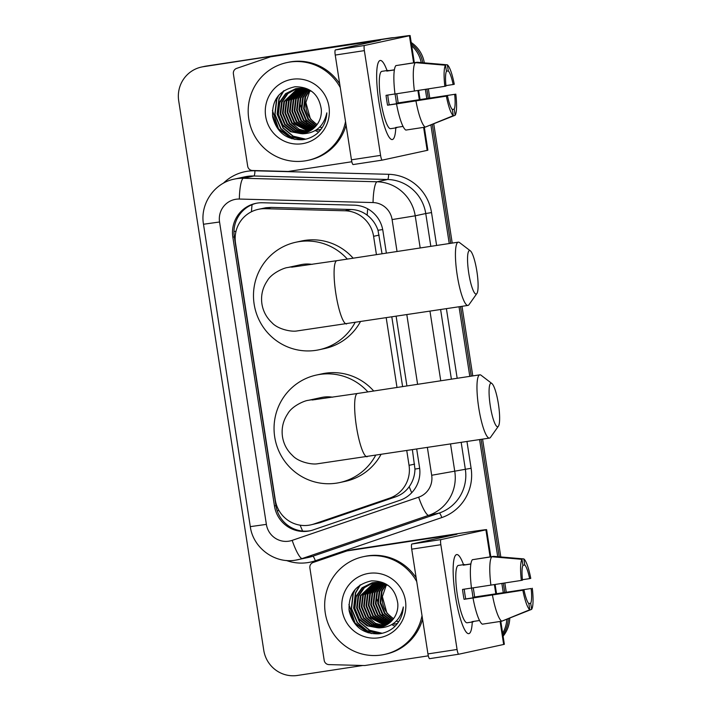 <?xml version="1.0" encoding="UTF-8"?>
<svg xmlns="http://www.w3.org/2000/svg" width="711" height="711" viewBox="0 0 711 711"><rect width="100%" height="100%" fill="white"/><g stroke="black" fill="none" stroke-linecap="round" stroke-linejoin="round"><path stroke-width="1.07" d="M382.047 253.791L377.994 230.275C375.852 224.063 372.253 219.024 367.178 215.175C362.432 211.594 357.046 209.701 351.012 209.487L271.193 207.39L266.03 207.719L258.289 209.345A30.004 29.462 -102.2 0 0 235.519 243.1L275.29 500.002A30.004 29.462 -102.2 0 0 310.778 524.878A30.004 29.462 -102.2 0 0 313.995 523.98L389.504 498.198A30.004 29.462 -102.2 0 0 409.047 465.332L406.781 450.712M376.43 254.645L373.595 236.31A30.004 29.462 -102.2 0 0 345.004 210.785L265.185 208.696A30.004 29.462 -102.2 0 0 260.057 209.016A30.004 29.462 -102.2 0 0 258.289 209.345M310.778 524.878L320.003 522.683L395.512 496.891C401.2 494.892 405.768 491.488 409.207 486.688C412.887 481.516 414.806 475.641 414.957 469.073L412.398 449.85M402.604 386.606L391.832 317.044M396.996 387.459L386.224 317.897M508.276 618.908A30.004 29.462 77.8 0 1 502.899 634.834A30.004 29.462 77.8 0 0 508.276 618.908M426.858 89.115L428.271 98.269L426.858 89.115M432.35 124.576L450.73 243.313L432.35 124.576M460.524 306.565L471.286 376.128L460.524 306.565M481.08 439.38L499.264 556.82L481.08 439.38M503.344 583.216L504.766 592.37L503.344 583.216M362.743 665.496L297.474 675.45A30.004 29.462 77.8 0 1 263.754 650.245L178.701 100.811A30.004 29.462 77.8 0 1 201.471 67.047A30.004 29.462 77.8 0 1 203.239 66.718L389.175 38.261A30.004 29.462 77.8 0 1 391.877 37.985A30.004 29.462 77.8 0 0 389.175 38.261L204.715 66.399L390.65 37.941A30.004 29.462 77.8 0 1 394.338 37.621M411.438 44.055A30.004 29.462 77.8 0 1 422.761 62.719A30.004 29.462 77.8 0 0 411.438 44.055M201.471 67.047L202.946 66.727A30.004 29.462 77.8 0 1 204.715 66.399A30.004 29.462 77.8 0 0 202.946 66.727L204.421 66.407A30.004 29.462 77.8 0 1 206.19 66.079L390.65 37.941M411.198 42.509A30.004 29.462 77.8 0 1 424.316 62.852M428.351 88.884L429.764 98.047M433.781 123.99L452.223 243.091M462.017 306.334L472.779 375.897M482.573 439.149L500.811 556.953M504.837 582.976L506.259 592.147M509.76 618.303A30.004 29.462 77.8 0 1 503.112 636.194M386.366 253.134L382.891 230.693A30.004 29.462 -102.2 0 0 354.3 205.168L262.501 202.759A30.004 29.462 -102.2 0 0 257.373 203.079A30.004 29.462 -102.2 0 0 255.605 203.408A30.004 29.462 -102.2 0 0 232.844 237.172L274.455 505.948A30.004 29.462 -102.2 0 0 309.934 530.824A30.004 29.462 -102.2 0 0 313.151 529.926L399.991 500.277A30.004 29.462 -102.2 0 0 419.534 467.411L416.717 449.192M310.671 530.655A30.004 29.462 77.8 0 1 275.93 505.628L234.319 236.852A30.004 29.462 77.8 0 1 256.351 203.257M387.691 38.59A30.004 29.462 77.8 0 1 388.748 38.447M411.713 45.833A30.004 29.462 77.8 0 1 421.196 62.586M506.783 619.512A30.004 29.462 77.8 0 1 502.65 633.234M425.365 89.346L426.778 98.5M430.91 125.163L449.236 243.544M459.03 306.788L469.793 376.359M479.587 439.602L497.709 556.686M501.85 583.447L503.272 592.601M406.923 385.949L396.151 316.386M378.865 101.611A40.003 7.554 -98.7 0 1 378.083 63.101A40.003 7.554 -98.7 0 1 387.024 70.558A40.003 7.554 -98.7 0 0 380.225 60.471A40.003 7.554 -98.7 0 0 378.865 101.611A40.003 7.554 -98.7 0 0 389.459 137.676A40.003 7.554 -98.7 0 0 395.769 127.9A40.003 7.554 -98.7 0 1 392.285 139.552A40.003 7.554 -98.7 0 1 378.865 101.611M351.829 161.752L288.675 171.387A5.004 4.906 -102.2 0 1 287.822 171.44L252.458 170.507A5.004 4.906 -102.2 0 1 247.695 166.258L233.395 73.855A5.004 4.906 -102.2 0 1 236.647 68.38L270.1 56.96A5.004 4.906 -102.2 0 1 270.927 56.756L380.474 40.136L335.396 49.93L364.521 45.486A5.004 0.942 81.3 0 0 364.361 50.623L335.236 55.067A5.004 0.942 -98.7 0 1 335.396 49.93M270.633 56.809L276.179 55.609A5.004 4.906 77.8 0 1 276.472 55.547L377.985 40.065A40.003 0.462 171.2 0 1 410.123 35.55A40.003 0.462 171.2 0 1 409.429 35.746L364.521 45.486M424.325 127.26L427.871 150.181A40.003 0.462 171.2 0 1 427.169 150.376L382.26 160.117A5.004 0.942 81.3 0 0 382.26 160.117L353.136 164.561A5.004 0.942 -98.7 0 1 353.127 164.561A5.004 0.942 -98.7 0 1 351.447 159.815L335.236 55.067M351.447 159.815L380.572 155.38L364.361 50.623M380.572 155.38A5.004 0.942 81.3 0 0 382.251 160.117L353.127 164.561M444.846 86.315L445.984 86.075A19.997 3.777 -98.7 0 1 446.446 71.304L445.504 65.225A26.005 4.906 -98.7 0 0 444.846 86.315L394.996 94.012A32.999 6.23 -98.7 0 1 395.876 65.608L415.286 62.648L445.504 65.225M446.428 71.189L448.294 70.904A19.997 3.777 -98.7 0 1 453.147 84.52L445.939 85.622M396.729 93.745A29 5.475 -98.7 0 1 397.44 97.958A29 5.475 -98.7 0 1 398.124 102.917L455.813 94.154L396.427 103.291A19.997 3.777 81.3 0 0 395.778 98.322A19.997 3.777 81.3 0 0 395.014 94.003M387.744 95.07A19.997 3.777 81.3 0 0 388.384 99.922A19.997 3.777 81.3 0 0 389.264 104.837L447.512 95.958A19.997 3.777 -98.7 0 0 452.365 109.574L453.307 115.653L425.267 127.118L405.857 130.077A32.999 6.23 -98.7 0 1 396.525 103.895L447.512 95.958M396.525 103.895L387.566 105.21A29 5.475 -98.7 0 1 386.722 100.287A29 5.475 -98.7 0 1 386.037 95.327L394.987 93.959M397.262 127.287A29 5.475 -98.7 0 1 396.454 127.793L390.623 128.682A29 5.475 -98.7 0 1 380.892 101.175A29 5.475 -98.7 0 1 381.878 71.34L387.708 70.451A29 5.475 -98.7 0 1 388.633 70.691L394.409 69.811M396.454 127.793A29 5.475 -98.7 0 1 395.529 127.553L403.039 126.407M448.294 70.904L447.352 64.825L417.135 62.248L397.742 65.323M425.738 126.922L455.156 115.253L454.213 109.174L452.267 109.467M425.267 127.118A32.999 6.23 -98.7 0 1 415.944 100.926M447.352 64.825A26.005 4.906 -98.7 0 1 454.276 84.271L453.147 84.52M455.813 94.154A26.005 4.906 -98.7 0 1 455.156 115.253M453.307 115.653A26.005 4.906 -98.7 0 1 446.375 96.198M454.676 94.403A19.997 3.777 -98.7 0 1 454.213 109.174M387.708 70.451A29 5.475 -98.7 0 0 386.784 71.091L394.383 69.936M414.415 91.044A32.999 6.23 -98.7 0 1 415.286 62.648M387.566 105.21L389.264 104.837M396.427 103.291L398.124 102.917M345.528 121.537A50.001 49.103 77.8 0 1 307.916 160.357A50.001 49.103 77.8 0 1 304.966 160.899A50.001 49.103 77.8 0 1 249.028 120.399A50.001 49.103 77.8 0 1 286.72 62.63A50.001 49.103 77.8 0 1 289.67 62.079A50.001 49.103 77.8 0 1 340.258 87.542M286.72 62.63L288.195 62.31A50.001 49.103 77.8 0 1 291.146 61.759A50.001 49.103 77.8 0 1 339.68 83.765M296.674 88.537L287.457 93.594L281.538 102.153L280.125 113.804L284.604 124.567L293.705 131.562L305.108 132.895M311.587 91.266L296.851 88.511L295.5 88.759L285.582 93.683L279.192 102.66L277.779 114.32L282.258 125.074L290.497 131.695L300.851 133.624A22.601 22.192 77.8 0 0 321.292 109.334C318.937 94.287 310.165 86.76 294.994 86.76C279.094 90.297 271.646 100.304 272.66 116.791C276.703 132.442 286.622 140.094 302.424 139.729C307.97 139.089 312.911 136.992 317.248 133.428C323.176 127.891 326.367 121.039 326.829 112.862C323.763 126.318 315.684 133.286 302.61 133.792L300.851 133.624M317.986 130.131L321.07 129.215M295.794 88.697L286.053 93.665L279.779 102.535L278.365 114.187L282.845 124.949L291.945 131.944L304.228 133.117M296.976 88.493L287.928 93.576L282.125 102.02L280.712 113.68L285.191 124.443L294.221 131.411L305.401 132.815M298.176 88.351L284.471 101.513L283.058 113.173L287.537 123.936L295.98 130.646L306.557 132.442M297.873 88.377L283.885 101.637L282.471 113.298L286.951 124.061L295.545 130.833L306.263 132.539M299.384 88.271L286.817 101.006L285.413 112.667L289.884 123.421L297.749 129.864L307.703 132.006M299.082 88.28L286.231 101.131L284.827 112.791L289.297 123.554L297.314 130.06L307.419 132.122M300.611 88.253L289.164 100.5L287.759 112.151L292.23 122.914L308.832 131.499M300.3 88.253L288.577 100.624L287.173 112.285L291.643 123.039L299.082 129.269L308.547 131.633M301.846 88.306L291.51 99.984L290.106 111.645L294.576 122.408L309.943 130.922M301.535 88.288L290.923 100.118L289.519 111.769L293.99 122.532L309.667 131.073M303.099 88.431L293.856 99.478L292.452 111.138L296.922 121.892L311.045 130.264M302.788 88.386L293.27 99.602L291.865 111.263L296.336 122.025L310.769 130.433M304.37 88.626L296.203 98.971L294.798 110.623L299.269 121.385L312.12 129.535M316.235 129.98L317.026 129.971M317.337 129.962L318.244 129.9M318.546 129.873L319.443 129.766M304.05 88.564L295.616 99.096L294.212 110.756L298.682 121.51L311.853 129.722M305.659 88.902L298.549 98.456L297.145 110.116L301.615 120.879L313.187 128.709M305.339 88.822L297.962 98.589L296.558 110.241L301.029 121.003L312.92 128.922M306.965 89.257L300.895 97.949L299.491 109.61L303.961 120.372L314.226 127.802M306.637 89.159L300.309 98.082L298.904 109.734L303.375 120.497L313.969 128.033M308.298 89.719L303.242 97.443L301.837 109.103L306.308 119.857L315.249 126.789M307.961 89.595L302.655 97.567L301.251 109.227L305.721 119.99L315 127.047M309.649 90.279L305.588 96.936L304.184 108.587L308.654 119.35L316.244 125.651M320.43 127.242L321.399 127.473M321.719 127.536L322.172 127.624M309.303 90.128L305.001 97.06L303.597 108.721L308.067 119.475L316.004 125.945M317.15 124.469A22.601 22.192 77.8 0 1 305.872 102.544L310.423 118.968L316.973 124.718M292.328 79.277A32.599 32.013 77.8 0 1 328.962 106.668A32.599 32.013 77.8 0 1 302.299 143.711A32.599 32.013 77.8 0 1 265.665 116.32A32.599 32.013 77.8 0 1 292.328 79.277M305.872 102.544L309.996 90.439M346.079 125.127A50.001 49.103 77.8 0 1 309.392 160.037L307.916 160.357M300.3 104.784L306.992 123.59M308.618 125.42L311.836 128.291M315.488 130.673L318.581 132.139M283.396 91.061L278.899 98.838L277.121 114.027L283.014 128.051L292.896 136.228L305.428 139.232M278.134 95.941L276.552 99.353L274.775 114.542L280.667 128.558L290.239 136.574L302.415 139.729M272.473 115.378L278.321 129.073L291.732 138.734M283.938 90.697L279.192 98.776L277.414 113.964L283.307 127.989L293.181 136.156L305.712 139.169M278.908 95.034L276.846 99.282L275.068 114.48L280.961 128.495L290.63 136.565L302.913 139.676M272.429 110.409L278.614 129.002L294.878 139.48M468.762 273.193A21.997 4.15 81.3 0 0 476.868 293.536A21.997 4.15 81.3 0 0 476.894 271.433A21.997 4.15 81.3 0 0 470.362 250.85A21.997 4.15 81.3 0 0 468.762 273.193M476.868 293.536L469.002 304.663A32.004 6.043 -98.7 0 1 467.945 305.428A32.004 6.043 -98.7 0 1 457.2 275.077A32.004 6.043 -98.7 0 1 458.293 242.158A32.004 6.043 -98.7 0 1 459.528 242.575L470.362 250.85M312.111 264.385A32.004 31.426 -102.2 0 0 302.646 264.359A32.004 31.426 -102.2 0 0 300.753 264.705L287.822 267.514C284.276 267.656 271.389 273.193 267.22 280.898C262.51 287.919 260.75 295.607 261.932 303.979C263.15 311.347 266.483 317.586 271.94 322.678C277.637 329.157 291.172 332.01 296.798 330.979L467.945 305.428M354.993 322.661A55.005 54.009 77.8 0 1 319.195 349.732A55.005 54.009 77.8 0 1 315.951 350.336A55.005 54.009 77.8 0 1 254.422 305.783A55.005 54.009 77.8 0 1 295.883 242.229A55.005 54.009 77.8 0 1 299.127 241.633A55.005 54.009 77.8 0 1 347.324 259.088M295.883 242.229L301.428 241.029A55.005 54.009 77.8 0 1 304.672 240.425A55.005 54.009 77.8 0 1 353.154 258.2M360.326 321.843A55.005 54.009 77.8 0 1 324.74 348.532L319.195 349.732M490.288 405.865A21.997 4.15 81.3 0 0 498.402 426.2A21.997 4.15 81.3 0 0 498.42 404.097A21.997 4.15 81.3 0 0 491.888 383.513A21.997 4.15 81.3 0 0 490.288 405.865M498.402 426.2L490.528 437.336A32.004 6.043 -98.7 0 1 489.47 438.1A32.004 6.043 -98.7 0 1 478.734 407.741A32.004 6.043 -98.7 0 1 479.827 374.83A32.004 6.043 -98.7 0 1 481.063 375.239L491.888 383.513M332.677 397.2A32.004 31.426 -102.2 0 0 323.203 397.173A32.004 31.426 -102.2 0 0 321.319 397.52L308.378 400.329C304.832 400.471 291.945 406.008 287.777 413.713C283.076 420.734 281.307 428.422 282.489 436.794C283.707 444.162 287.04 450.401 292.505 455.493C298.202 461.972 311.729 464.825 317.364 463.794L489.47 438.1M375.55 455.475A55.005 54.009 77.8 0 1 339.76 482.547A55.005 54.009 77.8 0 1 336.516 483.142A55.005 54.009 77.8 0 1 274.988 438.598A55.005 54.009 77.8 0 1 316.439 375.044A55.005 54.009 77.8 0 1 319.683 374.448A55.005 54.009 77.8 0 1 367.889 391.903M316.439 375.044L321.985 373.844A55.005 54.009 77.8 0 1 325.229 373.239A55.005 54.009 77.8 0 1 373.71 391.014M380.883 454.658A55.005 54.009 77.8 0 1 345.297 481.347L339.76 482.547M455.351 595.711A40.003 7.554 -98.7 0 1 454.569 557.202A40.003 7.554 -98.7 0 1 463.51 564.658A40.003 7.554 -98.7 0 0 456.711 554.562A40.003 7.554 -98.7 0 0 455.351 595.711A40.003 7.554 -98.7 0 0 465.945 631.777A40.003 7.554 -98.7 0 0 472.255 621.992A40.003 7.554 -98.7 0 1 468.78 633.652A40.003 7.554 -98.7 0 1 455.351 595.711M428.315 655.844L365.161 665.478A5.004 4.906 -102.2 0 1 364.308 665.532L328.953 664.607A5.004 4.906 -102.2 0 1 324.189 660.35L309.88 567.956A5.004 4.906 -102.2 0 1 313.142 562.481L346.586 551.052A5.004 4.906 -102.2 0 1 347.421 550.847L456.969 534.237L411.882 544.022L441.007 539.587A5.004 0.942 81.3 0 0 440.847 544.724L411.722 549.168A5.004 0.942 -98.7 0 1 411.882 544.022M347.128 550.901L352.665 549.701A5.004 4.906 77.8 0 1 352.967 549.647L454.48 534.165A40.003 0.462 171.2 0 1 486.617 529.651A40.003 0.462 171.2 0 1 485.915 529.846L441.007 539.587M500.811 621.361L504.357 644.282A40.003 0.462 171.2 0 1 503.664 644.477L458.755 654.218A5.004 0.942 81.3 0 1 458.746 654.218L429.631 658.653A5.004 0.942 -98.7 0 1 429.622 658.662A5.004 0.942 -98.7 0 1 427.942 653.916L411.722 549.168M427.942 653.916L457.066 649.472L440.847 544.724M457.066 649.472A5.004 0.942 81.3 0 0 458.746 654.218L429.622 658.662M521.341 580.416L522.478 580.167A19.997 3.777 -98.7 0 1 522.932 565.396L521.99 559.326A26.005 4.906 -98.7 0 0 521.341 580.416L471.482 588.104A32.999 6.23 -98.7 0 1 472.362 559.708L491.781 556.749L521.99 559.326M522.914 565.281L524.78 564.996A19.997 3.777 -98.7 0 1 529.633 578.621L522.425 579.714M473.215 587.846A29 5.475 -98.7 0 1 473.926 592.059A29 5.475 -98.7 0 1 474.61 597.018L531.161 588.504L472.913 597.382A19.997 3.777 81.3 0 0 472.264 592.423A19.997 3.777 81.3 0 0 471.509 588.104M464.239 589.161A19.997 3.777 81.3 0 0 464.87 594.023A19.997 3.777 81.3 0 0 465.758 598.938L524.007 590.05A19.997 3.777 -98.7 0 0 528.86 603.675L529.802 609.745L501.762 621.21L482.342 624.178A32.999 6.23 -98.7 0 1 473.011 597.987L524.007 590.05M473.011 597.987L464.052 599.302A29 5.475 -98.7 0 1 463.208 594.387A29 5.475 -98.7 0 1 462.523 589.428L471.482 588.059M473.757 621.387A29 5.475 -98.7 0 1 472.939 621.894L467.118 622.774A29 5.475 -98.7 0 1 457.386 595.267A29 5.475 -98.7 0 1 458.373 565.441L464.194 564.552A29 5.475 -98.7 0 1 465.127 564.792L470.895 563.912M472.939 621.894A29 5.475 -98.7 0 1 472.015 621.645L479.525 620.507M524.78 564.996L523.838 558.917L493.63 556.34L474.228 559.424M502.224 621.023L531.65 609.345L530.708 603.275L528.753 603.568M501.762 621.21A32.999 6.23 -98.7 0 1 492.43 595.027M523.838 558.917A26.005 4.906 -98.7 0 1 530.77 578.372L529.633 578.621M532.299 588.255A26.005 4.906 -98.7 0 1 531.65 609.345M529.802 609.745A26.005 4.906 -98.7 0 1 522.869 590.299M531.161 588.504A19.997 3.777 -98.7 0 1 530.708 603.275M464.194 564.552A29 5.475 -98.7 0 0 463.279 565.192L470.878 564.036M490.901 585.144A32.999 6.23 -98.7 0 1 491.781 556.749M464.052 599.302L465.758 598.938M472.913 597.382L474.61 597.018M422.014 615.637A50.001 49.103 77.8 0 1 384.402 654.458A50.001 49.103 77.8 0 1 381.452 655A50.001 49.103 77.8 0 1 325.522 614.5A50.001 49.103 77.8 0 1 363.205 556.722A50.001 49.103 77.8 0 1 366.156 556.18A50.001 49.103 77.8 0 1 416.753 581.634M363.205 556.722L364.69 556.402A50.001 49.103 77.8 0 1 367.631 555.86A50.001 49.103 77.8 0 1 416.166 577.865M373.168 582.638L363.943 587.695L358.024 596.245L356.62 607.905L361.09 618.668L370.191 625.653L381.594 626.995M388.073 585.366L373.346 582.611L371.986 582.86L362.077 587.784L355.678 596.76L354.274 608.412L358.744 619.174L366.992 625.796L377.345 627.715A22.601 22.192 77.8 0 0 397.787 603.435C395.423 588.388 386.66 580.86 371.489 580.86C355.58 584.389 348.132 594.405 349.145 610.891C353.189 626.542 363.117 634.194 378.919 633.83C384.455 633.19 389.397 631.084 393.734 627.529C399.662 621.992 402.861 615.139 403.324 606.963C400.249 620.41 392.179 627.386 379.096 627.884L377.345 627.715M394.481 624.231L397.556 623.316M372.28 582.798L362.539 587.757L356.264 596.627L354.86 608.287L359.331 619.05L368.431 626.035L380.714 627.218M373.462 582.585L364.414 587.668L358.611 596.12L357.206 607.781L361.677 618.534L370.715 625.502L381.887 626.906M374.661 582.442L360.957 595.614L359.553 607.265L364.023 618.028L372.475 624.738L383.042 626.542M374.359 582.478L360.37 595.738L358.966 607.398L363.437 618.161L372.031 624.933L382.758 626.64M375.87 582.362L363.303 595.098L361.899 606.759L366.369 617.521L374.244 623.965L384.189 626.098M375.568 582.38L362.717 595.231L361.312 606.883L365.783 617.646L373.799 624.16L383.904 626.222M377.097 582.345L365.65 594.592L364.245 606.252L368.716 617.015L385.318 625.591M376.794 582.345L365.063 594.725L363.659 606.376L368.129 617.139L375.577 623.369L385.042 625.724M378.341 582.398L367.996 594.085L366.592 605.745L371.062 616.499L386.429 625.013M378.03 582.38L367.409 594.209L366.005 605.87L370.475 616.633L386.153 625.165M379.594 582.522L370.351 593.578L368.938 605.23L373.417 615.993L387.531 624.365M379.274 582.487L369.764 593.703L368.351 605.363L372.831 616.117L387.255 624.534M380.865 582.718L372.697 593.063L371.284 604.723L375.764 615.486L388.615 623.627M392.721 624.071L393.521 624.071M393.823 624.054L394.729 624M395.032 623.974L395.929 623.858M380.545 582.665L372.111 593.196L370.698 604.848L375.177 615.61L388.339 623.823M382.154 582.993L375.044 592.556L373.63 604.217L378.11 614.979L389.672 622.809M381.825 582.922L374.457 592.681L373.044 604.341L377.523 615.104L389.415 623.023M383.46 583.358L377.39 592.05L375.986 603.71L380.456 614.464L390.721 621.894M383.131 583.26L376.803 592.174L375.399 603.835L379.87 614.597L390.463 622.134M384.784 583.811L379.736 591.543L378.332 603.195L382.802 613.957L391.743 620.881M384.455 583.687L379.15 591.668L377.745 603.328L382.216 614.082L391.485 621.147M386.135 584.371L382.083 591.028L380.678 602.688L385.149 613.451L392.739 619.752M396.916 621.334L397.893 621.565M398.213 621.636L398.658 621.716M385.797 584.22L381.496 591.161L380.092 602.812L384.562 613.575L392.49 620.045M393.645 618.57A22.601 22.192 77.8 0 1 382.358 596.636L386.908 613.069L393.467 618.81M368.822 573.377A32.599 32.013 77.8 0 1 405.457 600.759A32.599 32.013 77.8 0 1 378.794 637.803A32.599 32.013 77.8 0 1 342.16 610.42A32.599 32.013 77.8 0 1 368.822 573.377M382.358 596.636L386.491 584.531M422.574 619.228A50.001 49.103 77.8 0 1 385.886 654.138L384.402 654.458M376.786 598.875L383.478 617.69M385.104 619.521L388.33 622.392M391.983 624.773L395.076 626.231M359.89 585.153L355.384 592.938L353.616 608.127L359.508 622.152L369.382 630.319L381.923 633.332M354.629 590.041L353.038 593.445L351.27 608.634L357.162 622.658L366.734 630.675L378.91 633.83M348.968 609.469L354.807 623.165L368.218 632.826M360.424 584.798L355.678 592.876L353.909 608.065L359.802 622.081L369.676 630.257L382.198 633.27M355.402 589.126L353.331 593.383L351.563 608.572L357.455 622.596L367.116 630.657L379.407 633.768M348.923 604.51L355.1 623.103L371.364 633.581M271.193 207.39L265.185 208.696M302.628 531.037A30.004 5.635 -108.9 0 1 300.158 525.189M236.025 231.235L233.963 231.546M382.687 229.555L377.994 230.275M367.178 215.175A30.004 5.519 -88.5 0 1 367.703 208.821M419.668 468.353L414.957 469.073M251.454 211.754A30.004 5.519 -88.5 0 1 252.076 204.661M411.713 492.741A30.004 5.635 -108.9 0 1 409.207 486.688M278.97 510.507L277.192 510.774M351.012 209.487L345.004 210.785M379.15 235.11L373.595 236.31M414.602 464.123L409.047 465.332M395.512 496.891L389.504 498.198M320.003 522.683L313.995 523.98M206.19 66.079L203.239 66.718M234.319 236.852L232.844 237.172M397.04 251.507L392.099 219.575A19.997 19.641 -102.2 0 0 373.044 202.564L239.331 199.053A19.997 19.641 -102.2 0 0 219.557 221.992L266.376 524.38A19.997 19.641 -102.2 0 0 292.177 540.369L418.655 497.176A19.997 19.641 -102.2 0 0 431.684 475.268L427.391 447.566M234.195 179.136A40.003 39.283 77.8 0 1 236.559 178.701A40.003 39.283 77.8 0 1 243.393 178.274L253.925 175.99A40.003 39.283 -102.2 0 0 247.09 176.417A40.003 39.283 -102.2 0 0 244.726 176.852L234.195 179.136C214.198 182.994 199.889 204.128 203.488 224.249L219.557 221.992M450.543 444.037L454.791 471.5A40.003 39.283 77.8 0 1 428.733 515.324L302.255 558.517A40.003 39.283 77.8 0 1 297.962 559.708A40.003 39.283 77.8 0 1 295.607 560.144M203.488 224.249L250.308 526.638C253.018 547.781 274.659 563.885 295.563 560.152L308.494 557.424A40.003 39.283 -102.2 0 0 312.787 556.233L302.255 558.517A19.997 3.759 -108.9 0 1 292.177 540.369M223.307 183.26A44.997 44.189 77.8 0 1 247.25 171.28A44.997 44.189 77.8 0 1 254.938 170.791L388.641 174.302A44.997 44.189 77.8 0 1 431.524 212.589L436.616 245.464M446.41 308.716L457.173 378.279M466.967 441.531L471.109 468.273A44.997 44.189 77.8 0 1 441.789 517.572L315.311 560.766A44.997 44.189 77.8 0 1 286.346 560.464M239.331 199.053A19.997 3.679 -88.5 0 1 243.393 178.274L377.097 181.776L387.628 179.492L253.925 175.99A5.004 0.915 91.5 0 0 254.938 170.791M373.044 202.564A19.997 3.679 -88.5 0 1 377.097 181.776A40.003 39.283 77.8 0 1 415.215 215.815L425.747 213.531A40.003 39.283 -102.2 0 0 387.628 179.492A5.004 0.915 91.5 0 0 388.641 174.302M418.655 497.176A19.997 3.759 -108.9 0 0 428.733 515.324L439.265 513.04A40.003 39.283 -102.2 0 0 465.332 469.216L461.181 442.411M315.311 560.766A5.004 0.942 71.1 0 0 312.787 556.233L439.265 513.04A5.004 0.942 71.1 0 1 441.789 517.572M431.684 475.268L471.109 468.273M392.099 219.575L415.215 215.815L420.192 247.97M429.986 311.222L440.749 380.785M451.387 379.167L440.616 309.596M430.83 246.353L425.747 213.531L431.524 212.589M417.606 384.313L406.834 314.751M250.308 526.638L266.376 524.38M275.93 505.628L274.455 505.948M427.169 150.376L423.614 127.367M419.321 99.638L417.899 90.501M413.615 62.781L409.429 35.746M372.537 41.869L372.44 41.265M276.472 55.547L270.927 56.756M294.745 266.812A32.004 31.426 -102.2 0 0 289.706 267.167A32.004 31.426 -102.2 0 0 287.822 267.514M291.652 267.185L336.934 260.67A32.004 6.043 81.3 0 0 335.85 293.59A32.004 6.043 81.3 0 0 346.586 323.94M315.302 399.626A32.004 31.426 -102.2 0 0 310.272 399.982A32.004 31.426 -102.2 0 0 308.378 400.329M312.209 400L357.5 393.485A32.004 6.043 81.3 0 0 356.407 426.404A32.004 6.043 81.3 0 0 367.152 456.755M503.664 644.477L500.1 621.467M495.807 593.738L494.394 584.602M490.101 556.882L485.915 529.846M449.023 535.97L448.934 535.365M352.967 549.647L347.421 550.847M420.032 99.531L418.61 90.395M414.326 62.675L410.123 35.55M336.934 260.67L458.293 242.158M357.5 393.485L479.827 374.83M496.518 593.623L495.105 584.495M490.812 556.775L486.617 529.651"/></g></svg>
